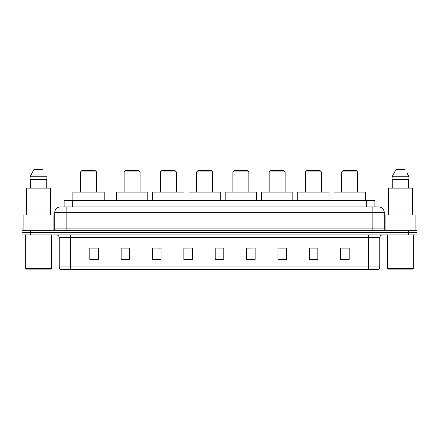 <?xml version="1.0" encoding="UTF-8"?>
<svg xmlns="http://www.w3.org/2000/svg" width="439" height="439" viewBox="0 0 439 439"><rect width="100%" height="100%" fill="white"/><g stroke="black" fill="none" stroke-linecap="round" stroke-linejoin="round"><path stroke-width="0.66" d="M62.431 206.956L66.135 206.956L62.431 206.956L64.143 206.956L64.143 200.683L374.857 200.683L374.857 206.956M60.434 206.956A5.702 5.702 0 0 0 54.732 212.657L54.732 228.906A1.427 1.427 0 0 1 53.306 230.332M384.268 212.657L66.135 212.657L66.135 206.956L378.566 206.956A5.702 5.702 0 0 1 384.268 212.657L384.268 228.906L385.694 230.332M30.5 230.332L21.95 230.332L21.95 232.615L30.5 232.615L21.95 232.615L21.95 234.892L30.5 234.892L30.5 232.615L408.5 232.615L30.5 232.615L30.5 230.332L408.5 230.332L408.5 232.615L417.05 232.615L408.5 232.615L408.5 234.892L30.5 234.892M417.05 230.332L417.05 232.615L417.05 230.332L408.5 230.332M378.478 206.956L376.569 206.956M377.567 269.672L61.433 269.672M61.29 269.672A2.848 2.848 0 0 1 59.238 266.934L70.641 266.934L70.641 269.672L368.359 269.672L368.359 266.934L379.762 266.934L379.762 237.746A2.848 2.848 0 0 1 382.616 234.892M59.238 266.934L59.238 237.746C59.067 236.012 58.118 235.063 56.384 234.892M349.203 259.438L349.203 248.035L340.653 248.035L340.653 259.438L349.203 259.438M317.847 259.438L317.847 248.035L309.297 248.035L309.297 259.438L317.847 259.438M286.491 259.438L286.491 248.035L277.936 248.035L277.936 259.438L286.491 259.438M255.136 259.438L255.136 248.035L246.581 248.035L246.581 259.438L255.136 259.438M98.347 259.438L98.347 248.035L89.797 248.035L89.797 259.438L98.347 259.438M129.703 259.438L129.703 248.035L121.153 248.035L121.153 259.438L129.703 259.438M161.064 259.438L161.064 248.035L152.509 248.035L152.509 259.438L161.064 259.438M192.419 259.438L192.419 248.035L183.864 248.035L183.864 259.438L192.419 259.438M223.775 259.438L223.775 248.035L215.225 248.035L215.225 259.438L223.775 259.438M417.05 234.892L417.05 232.615L417.05 234.892L408.5 234.892M368.359 269.672L377.485 269.672M192.419 248.035L183.864 248.095L192.419 248.035M158.095 248.095L161.064 248.095M121.839 248.095L129.703 248.095M246.581 248.095L251.141 248.095M215.225 248.035L223.775 248.095L215.225 248.035M98.347 248.095L89.797 248.095M286.491 248.095L277.936 248.095M317.847 248.095L309.297 248.095M349.203 248.095L340.653 248.095M50.743 269.102L26.225 269.102L25.654 268.531L51.314 268.531L50.743 269.102M25.654 234.892L25.654 268.531M51.314 234.892L51.314 268.531M53.876 230.212L53.876 214.94L23.091 214.94L23.091 230.332M50.6 214.94L50.6 188.144L26.367 188.144L26.367 214.94M46.26 179.589L46.26 188.144L46.26 179.589M30.088 176.741L34.033 169.328L30.088 176.741L30.088 179.589L46.88 179.589L46.88 176.741L30.088 176.741M45.08 173.218L44.855 172.79M30.708 179.589L30.708 188.144M42.934 169.328L34.033 169.328M80.562 171.896L96.525 171.896L95.098 170.469L81.983 170.469L80.562 171.896L80.562 192.134M96.525 171.896L96.525 192.134M104.219 200.683L104.219 192.134L72.863 192.134L72.863 200.683M124.116 171.896L140.079 171.896L138.658 170.469L125.543 170.469L124.116 171.896L124.116 192.134M140.079 171.896L140.079 192.134M147.778 200.683L147.778 192.134L116.423 192.134L116.423 200.683M160.378 171.896L176.341 171.896L174.914 170.469L161.804 170.469L160.378 171.896L160.378 192.134M176.341 171.896L176.341 192.134M184.04 200.683L184.04 192.134L152.679 192.134L152.679 200.683M196.639 171.896L212.602 171.896L211.175 170.469L198.066 170.469L196.639 171.896L196.639 192.134M212.602 171.896L212.602 192.134M220.296 200.683L220.296 192.134L188.94 192.134L188.94 200.683M232.9 171.896L248.864 171.896L247.437 170.469L234.322 170.469L232.9 171.896L232.9 192.134M248.864 171.896L248.864 192.134M256.557 200.683L256.557 192.134L225.202 192.134L225.202 200.683M269.156 171.896L285.12 171.896L283.698 170.469L270.583 170.469L269.156 171.896L269.156 192.134M285.12 171.896L285.12 192.134M292.818 200.683L292.818 192.134L261.463 192.134L261.463 200.683M305.418 171.896L321.381 171.896L319.954 170.469L306.845 170.469L305.418 171.896L305.418 192.134M321.381 171.896L321.381 192.134M329.08 200.683L329.08 192.134L297.724 192.134L297.724 200.683M341.679 171.896L357.642 171.896L356.216 170.469L343.106 170.469L341.679 171.896L341.679 192.134M357.642 171.896L357.642 192.134M365.341 200.683L365.341 192.134L333.98 192.134L333.98 200.683M412.775 269.102L388.257 269.102L387.686 268.531L413.346 268.531L412.775 269.102M387.686 234.892L387.686 268.531M413.346 234.892L413.346 268.531M415.909 230.332L415.909 214.94L385.124 214.94L385.124 230.212M412.633 214.94L412.633 188.144L388.4 188.144L388.4 214.94M407.112 173.218L408.912 176.741L392.12 176.741L396.066 169.328L392.12 176.741L392.12 179.589L408.912 179.589L408.912 176.741L408.912 179.589M408.912 176.741L406.887 172.79M392.74 179.589L392.74 188.144M408.292 188.144L408.292 179.589M404.967 169.328L396.066 169.328M72.698 206.956L72.698 200.683M366.302 206.956L366.302 200.683M66.135 230.332L66.135 212.657L54.732 212.657M54.732 228.906L384.268 228.906M372.865 206.956L372.865 230.332M368.359 234.892L368.359 237.746L59.238 237.746M379.762 237.746L368.359 237.746L368.359 266.934L70.641 266.934L70.641 234.892M223.775 259.043L215.225 259.043M192.419 259.043L183.864 259.043M161.064 259.043L152.509 259.043M129.703 259.043L121.153 259.043M98.347 259.043L89.797 259.043M255.136 259.043L246.581 259.043M286.491 259.043L277.936 259.043M317.847 259.043L309.297 259.043M349.203 259.043L340.653 259.043M377.71 269.672C379 269.211 379.686 268.3 379.762 266.934"/></g></svg>
